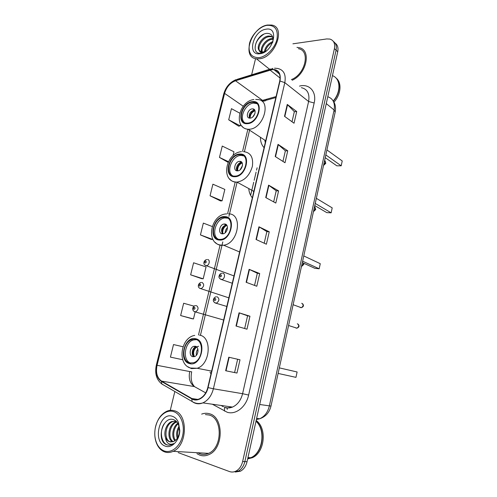 <?xml version="1.0" encoding="UTF-8"?>
<svg xmlns="http://www.w3.org/2000/svg" width="497" height="497" viewBox="0 0 497 497"><rect width="100%" height="100%" fill="white"/><g stroke="black" fill="none" stroke-linecap="round" stroke-linejoin="round"><path stroke-width="0.75" d="M210.032 372.222L210.983 373.918M248.798 189.022C249.159 192.556 250.326 195.489 252.321 197.825M260.409 137.271C260.416 141.595 261.646 145.062 264.087 147.677M235.329 472.038L240.461 471.199C243.754 469.379 245.953 466.217 247.046 461.701L337.73 51.756C338.488 47.768 337.6 44.873 335.059 43.065M178.193 452.624L229.44 471.541C231.633 472.324 233.826 472.169 236.019 471.075C239.324 469.243 241.536 466.049 242.642 461.502L334.413 48.607L336.078 50.185C336.848 46.184 335.953 43.276 333.406 41.475C335.953 43.276 336.848 46.184 336.078 50.185L244.853 461.601L336.078 50.185L337.73 51.756M233.099 471.982L238.249 471.137C241.548 469.311 243.754 466.13 244.853 461.601C243.754 466.13 241.548 469.311 238.249 471.137L233.099 471.982M209.411 413.752C206.845 412.988 204.261 413.113 201.658 414.119C204.261 413.113 206.845 412.988 209.411 413.752C223.923 416.921 223.83 448.692 208.858 454.631C223.83 448.692 223.923 416.921 209.411 413.752M196.93 453.662L199.775 455.146C202.757 456.196 205.783 456.022 208.858 454.631C205.783 456.022 202.757 456.196 199.775 455.146L196.93 453.662M271.927 69.679L273.953 69.673C278.916 70.748 280.842 74.544 279.724 81.061L207.789 387.542C206.305 393.164 203.478 396.948 199.303 398.898C196.682 399.948 194.209 399.824 191.885 398.532L161.544 381.1C157.102 377.906 155.611 372.644 157.058 365.32L224.594 93.393C226.514 87.068 230.161 82.862 235.522 80.763L271.927 69.679M272.002 69.369L235.553 80.471C230.055 82.62 226.321 86.938 224.358 93.411L156.822 365.258C155.337 372.762 156.866 378.155 161.419 381.435L191.755 398.88C197.607 402.57 206.093 396.811 208.057 387.617L279.997 81.036C281.134 73.227 278.469 69.338 272.002 69.369M236.97 373.048L225.657 370.737L236.97 373.048L240.001 359.791L228.788 357.219L225.657 370.737M236 326.026L246.99 329.188L249.954 316.21L239.063 312.799L236 326.026M244.667 328.517L247.587 315.788L239.063 312.799M247.581 315.8L249.954 316.21M246.121 282.271L256.8 286.253L259.701 273.549L249.115 269.331L246.121 282.271M254.545 285.415L257.328 273.244L249.115 269.331M257.328 273.263L259.701 273.549M284.508 116.317L294.038 123.231L296.709 111.539L287.26 104.426L284.508 116.317M292.025 121.771L294.342 111.657L287.26 104.426M294.33 111.701L296.709 111.539M275.214 156.505L285.011 162.736L287.738 150.802L278.022 144.366L275.214 156.505M282.942 161.419L285.371 150.821L278.022 144.366M285.365 150.852L287.738 150.802M265.721 197.545L275.804 203.056L278.587 190.873L268.591 185.145L265.721 197.545M273.673 201.894L276.214 190.792L268.591 185.145M276.208 190.817L278.587 190.873M256.023 239.461L266.398 244.22L269.244 231.782L258.956 226.787L256.023 239.461M264.205 243.213L266.87 231.59L258.956 226.787M266.864 231.608L269.244 231.782M292.211 80.247C306.755 73.978 311.681 49.607 298.989 47.65L296.939 47.383L298.989 47.65C311.681 49.607 306.755 73.978 292.211 80.247M334.413 48.607C335.282 43.562 333.785 40.387 329.933 39.083L326.722 38.94L292.907 43.823M255.557 58.64L251.625 74.836M174.838 391.512L170.266 410.342M191.91 318.701L180.635 315.552L193.463 318.956L195.153 311.973M194.091 306.177L183.654 303.251L180.635 315.552M173.509 344.558L183.02 346.738L173.509 344.558L170.428 357.119L182.728 359.741M210.051 195.787L222.072 200.85L224.843 189.413L212.896 184.201L210.051 195.787L220.488 200.918M233.037 155.592L233.957 151.778L222.258 146.062L219.469 157.425L228.104 162.37M239.734 113.148L231.447 108.663L228.707 119.808L238.628 126.139M190.637 274.829L203.192 278.805L206.069 266.914L193.6 262.77L190.637 274.829L201.627 278.655M212.2 226.502L203.341 223.097L200.44 234.913L211.15 239.405M234.603 372.464L237.634 359.244M200.44 234.913L212.722 239.442L212.803 239.125M212.722 239.442L211.032 239.405M222.072 200.85L220.37 200.925M219.469 157.425L228.434 161.668M228.707 119.808L240.237 125.865L240.61 124.306M240.237 125.865L238.517 126.163M203.192 278.805L201.515 278.643M193.463 318.956L191.805 318.67M259.092 57.64C266.423 56.745 274.94 48.091 276.978 39.3C278.37 29.578 275.009 24.925 266.895 25.353C259.558 26.565 251.519 35.014 249.494 43.487C247.941 52.955 251.14 57.677 259.092 57.64M259.403 58.789C275.251 57.627 286.297 26.931 271.629 25.049L267.554 25.03C251.414 27.012 241.256 57.466 256.409 58.795L259.403 58.789M291.397 79.588C305.4 74.27 310.681 50.564 298.436 48.7M333.189 100.997C341.209 92.038 340.687 78.42 332.443 75.65M333.338 101.202C340.147 93.548 341.122 82.092 335.487 77.532M333.953 102.196C341.11 94.399 342.048 82.434 335.991 78.004M264.398 51.707C265.268 46.942 268.107 43.543 272.915 41.518M265.261 51.576C266.23 47.557 268.703 44.537 272.673 42.518M261.646 51.905C259.738 47.613 265.709 38.909 271.66 38.611L273.058 38.629M262.242 51.974C260.925 47.464 266.765 39.555 272.406 39.257L273.101 39.226M260.124 51.328C256.384 47.942 262.559 37.014 269.399 36.679L271.437 36.803L270.685 36.157L268.641 36.032C261.962 36.356 255.806 46.898 259.167 50.483L261.757 51.924L263.391 51.924L266.143 50.986M270.685 36.157L272.772 37.194M271.437 36.803L272.816 37.35M272.704 42.444C273.754 36.548 271.859 33.51 267.026 33.336C255.887 34.013 250.252 54.403 260.558 53.204L265.466 51.471M265.957 29.224C252.861 30.845 246.674 56.031 260.043 53.707C273.431 52.44 279.637 26.291 265.957 29.224M265.603 51.377L262.267 52.527C260.739 52.589 259.745 51.955 259.285 50.619M255.209 49.34C254.75 43.506 257.589 38.474 263.733 34.237M252.457 102.214C242.027 102.568 236.386 123.25 246.823 123.119L247.431 123.107C257.775 123.07 263.733 102.295 253.489 102.208L252.457 102.214M256.961 103.699L253.706 103.103C245.605 103.314 238.666 118.025 244.512 122.579M264.814 140.154L265.274 142.62M325.231 157.673L336.86 165.83L341.197 165.805L342.234 160.972L326.92 149.951M341.197 165.805L325.827 154.934M252.321 108.868C247.699 108.98 245.164 118.168 249.774 118.137L250.097 118.137C254.7 118.087 257.303 108.88 252.731 108.868L252.321 108.868M254.756 110.117L254.073 110.085C250.084 111.527 248.55 114.204 249.475 118.112M249.451 118.062C249.711 114.372 251.476 111.713 254.744 110.092M250.121 118.137C250.227 114.627 251.855 112.154 255.011 110.719L255.036 110.763M164.078 450.903C171.254 453.711 180.069 446.673 182.567 435.9C185.176 425.165 180.815 413.784 173.571 411.603C165.911 408.925 156.946 417.337 155.194 428.576C154.219 434.763 155.008 440.23 157.561 444.97C159.245 447.896 161.419 449.872 164.078 450.903M154.84 431.545C154.511 436.9 155.455 441.603 157.679 445.654C159.444 448.71 161.711 450.779 164.495 451.86C167.309 452.891 170.191 452.717 173.142 451.338C187.562 445.436 188.233 413.883 174.416 410.777C171.956 410.025 169.465 410.162 166.949 411.187C160.929 414.069 157.027 419.779 155.238 428.327M197.868 452.755L200.08 453.836C202.863 454.811 205.683 454.656 208.554 453.363C222.588 447.822 222.724 418.045 209.113 415.032L205.404 414.579M247.717 458.663L250.761 457.712C262.82 453.034 266.001 429.855 255.986 421.307M247.761 458.476L250.426 457.694M247.705 458.725L251.004 457.725C263.174 453.009 266.243 429.538 256.017 421.145M247.668 458.905L252.103 457.787C264.771 452.91 267.287 428.116 256.166 420.493M177.249 438.366C175.994 434.335 176.603 430.321 179.069 426.314M177.883 437.31C177.162 434.092 177.646 430.824 179.342 427.507M174.901 440.796C171.067 436.801 172.645 426.65 177.802 423.289M175.466 440.348C172.279 436.291 173.677 427.414 178.131 423.873M172.714 441.858C166.538 439.373 168.197 424.363 175.69 421.941L176.59 421.661M173.254 441.69C167.495 438.59 169.465 424.388 176.659 422.046L176.864 421.972M165.594 437.776C166.526 439.783 167.831 441.106 169.514 441.746L173.702 441.498L175.752 440.093C178.044 437.894 179.318 434.85 179.566 430.961L178.628 424.991C177.566 422.369 175.975 420.63 173.875 419.772C162.886 415.212 156.089 440.05 166.054 444.529L166.576 444.74C168.384 445.38 170.229 445.275 172.105 444.417L173.565 443.566C171.595 444.591 169.769 444.473 168.079 443.212C166.669 442.113 165.843 440.299 165.594 437.776L165.489 437.509C163.432 432.104 166.545 423.289 171.769 421.531L175.994 421.35M171.123 442.05L170.061 441.783C163.606 439.777 165.029 424.127 172.751 421.636L175.311 421.176M172.434 416.318C159.624 411.41 152.119 441.939 165.234 446.113C171.67 448.834 179.603 440.435 179.79 430.539L178.51 422.612C177.125 419.331 175.093 417.231 172.434 416.318M168.651 445.15C161.997 444.877 158.773 432.247 164.029 423.953M239.846 154.642L239.827 154.642C229.036 154.374 223.662 176.485 234.683 176.112L235.137 176.1C246.027 176.006 250.817 153.821 239.846 154.642L241.126 155.418C232.577 155.107 225.681 171.303 232.484 175.708M253.495 191.581L253.638 192.19M243.704 155.903L241.144 155.418M314.769 205.584L326.802 212.629L331.145 212.828L332.201 207.876L316.353 198.328M331.145 212.828L315.235 203.435M239.722 161.345L239.66 161.345C234.857 161.27 232.546 171.086 237.436 170.869L237.578 170.862C242.406 170.875 244.599 161.04 239.722 161.345M241.909 162.426L241.474 162.407C238.082 162.32 234.994 168.34 237.131 170.856M236.97 170.614C236.976 166.862 238.591 164.097 241.822 162.314M237.696 170.856C237.448 167.203 238.945 164.557 242.194 162.917M224.793 217.245L223.526 217.288C213.145 218.034 209.194 239.045 219.457 239.411L221.165 239.343C231.627 238.225 234.988 217.158 224.793 217.245M227.738 218.183L224.88 217.928C216.083 218.518 210.784 235.404 218.258 239.194M302.313 262.615L314.837 268.312L319.18 268.784L320.267 263.69L303.773 255.936M319.18 268.784L302.623 261.198M224.675 224.004L224.06 224.023C219.438 224.395 217.761 233.72 222.314 233.832L223.016 233.807C227.651 233.36 229.21 224.023 224.675 224.004M226.502 224.874L225.949 224.899C221.78 226.862 220.618 229.844 222.451 233.845M222.202 233.826C221.668 229.918 223.041 226.874 226.321 224.694M222.948 233.82C222.252 230.068 223.538 227.216 226.812 225.259M195.414 339.389L191.96 339.575C182.66 341.88 180.715 361.269 189.742 362.953L193.631 362.729C202.987 360.058 204.354 340.613 195.414 339.389M196.309 339.65L193.426 339.936C184.406 342.166 182.157 360.797 190.749 363.121M278.109 373.433L295.963 377.353L297.113 371.98L279.339 367.879M195.315 346.254L193.731 346.341C189.593 347.403 188.804 356.007 192.805 356.703L194.476 356.61C198.626 355.473 199.297 346.856 195.315 346.254M196.315 346.695L195.781 346.819C192.177 347.751 190.836 354.926 193.942 356.74M193.376 356.262C192.364 352.733 193.103 349.608 195.601 346.881M194.383 356.635C192.811 352.553 193.737 349.236 197.154 346.695M197.172 346.689L198.632 346.279M256.365 419.592L259.707 418.76C264.572 416.523 267.777 412.262 269.343 405.974L334.102 109.992C335.233 103.028 333.127 98.611 327.784 96.722M326.262 103.581L334.102 109.992L335.195 112.055M247.046 461.701L242.642 461.502M333.083 100.854C335.258 103.643 335.966 107.346 335.214 111.955L270.983 406.08L259.701 404.496M257.117 167.787L256.564 170.148M256.098 172.117L254.184 180.262M253.718 182.244L250.631 195.358M227.396 407.888L227.228 409.441M299.474 86.118C309.246 83.322 316.924 91.746 314.166 102.991L248.63 395.053L242.592 393.699L308.606 101.494C309.855 93.74 307.45 89.131 301.393 87.671M248.63 395.053C246.183 406.894 235.771 415.107 227.21 412.249L212.387 404.235M225.458 407.521C227.756 408.18 230.099 408.031 232.478 407.086C237.523 404.782 240.896 400.321 242.592 393.699L213.393 388.772C211.567 395.742 208.063 400.445 202.882 402.887C199.57 404.223 196.452 404.067 193.526 402.427L192.134 401.52C195.396 403.589 198.98 404.049 202.882 402.887L232.478 407.086L226.502 408.062L224.458 407.354L224.495 411.087M272.785 68.356L270.064 69.785M156.822 365.258L156.344 365.078L223.725 93.989L224.358 93.411M161.419 381.435L161.836 383.995L163.246 384.902L162.184 384.193M270.498 68.977L237.448 79.234L235.553 80.471M191.755 398.88L192.134 401.52L161.836 383.995C156.449 379.77 154.617 373.471 156.344 365.084M208.057 387.617L213.393 388.772L284.806 82.639L279.997 81.036M274.574 68.176L277.637 68.462C283.793 69.829 286.179 74.556 284.806 82.639L308.606 101.494L314.166 102.991M221.314 405.502L223.277 406.602M157.058 365.32L189.717 371.545C188.406 378.503 189.972 383.522 194.402 386.585L205.708 392.866M161.544 381.1L194.402 386.585L196.29 387.635M191.885 398.532L197.769 399.395M270.039 70.083L280.115 78.085M235.522 80.763L262.528 100.363L261.31 100.785M276.083 96.573L262.528 100.363L263.708 100.953L262.453 101.674M224.594 93.393L243.25 106.259M247.873 129.245L242.561 151.368M235.224 181.939L227.614 213.654M220.047 245.17L198.489 334.99M266.69 99.201C266.013 100.667 265.019 101.251 263.708 100.953L275.847 97.567M189.717 371.545L191.687 371.818C190.438 378.273 191.395 383.218 194.544 386.666M256.353 239.61L259.279 226.961M266.038 197.719L268.902 185.344M275.524 156.704L278.326 144.59M284.812 116.54L287.552 104.681M246.462 282.402L249.451 269.48M236.348 326.125L239.405 312.911M226.017 370.812L229.142 357.3M247.295 123.691C258.925 123.573 264.497 100.059 252.6 101.636C241.182 102.065 235.634 124.797 247.295 123.691M255.707 99.394L257.595 99.574C272.132 99.804 263.584 129.319 248.891 129.251L248.152 129.257C245.394 129.145 243.244 128.009 241.71 125.853M324.64 160.369L325.349 162.724L323.609 165.103M252.749 116.95L254.93 113.645M234.541 176.715C246.152 177.361 251.873 153.182 239.989 154.051C228.601 153.747 222.898 177.094 234.541 176.715M243.499 151.653L243.623 151.666C250.612 152.442 253.526 157.344 252.37 166.371C249.637 175.497 244.512 180.753 236.982 182.132L236.212 182.15C233.466 182.076 231.267 180.995 229.608 178.908M314.558 206.541L315.253 209.02L313.501 211.393M240.119 169.781L242.505 165.569M219.307 240.032C230.888 241.617 236.802 216.642 224.936 216.63C213.58 215.425 207.696 239.523 219.307 240.032M228.608 213.853C243.101 213.623 238.554 243.536 223.631 245.22L221.066 245.325C218.779 245.089 216.866 244.12 215.307 242.418M303.313 263.068L303.245 264.075L301.48 266.442M225.222 232.72C225.234 230.707 225.992 229.03 227.489 227.688M226.781 230.651L226.974 230.229M189.587 363.611C201.074 367.121 207.373 340.544 195.57 338.737C184.3 335.699 178.05 361.282 189.587 363.611M199.527 335.146C212.238 336.761 210.504 364.363 197.179 368.265L191.507 368.594M191.227 368.519L187.947 366.792M196.458 355.187C195.961 352.957 196.439 350.944 197.881 349.161M197.439 353.597L198.048 351.006M300.231 307.494L301.306 307.686C303.549 306.177 303.692 304.711 301.735 303.282M222.786 273.207C225.532 273.381 224.812 279.053 221.979 279.525L220.146 278.954M220.885 274.81C219.68 275.381 219.512 276.09 220.382 276.935C221.587 276.357 221.755 275.649 220.885 274.81M295.97 328.076L296.964 328.182C299.126 326.647 299.244 325.168 297.312 323.74M217.183 296.784C219.674 298.753 219.438 300.878 216.481 303.17L214.605 302.648M215.257 298.461C214.045 299.014 213.878 299.728 214.741 300.61C215.953 300.064 216.12 299.343 215.257 298.461M207.603 259.515C210.281 259.639 209.454 265.28 206.69 265.665L205.031 265.112M205.211 263.093C206.367 262.522 206.535 261.838 205.708 261.031C204.553 261.608 204.385 262.292 205.211 263.093M202.055 282.414C204.441 284.352 204.174 286.421 201.242 288.633L199.539 288.13M199.626 286.098C200.788 285.545 200.956 284.849 200.136 284.011C198.974 284.564 198.806 285.259 199.626 286.098M196.439 305.58C198.8 307.537 198.558 309.631 195.719 311.861L193.985 311.414M193.979 309.37C195.141 308.842 195.315 308.134 194.495 307.258C193.333 307.786 193.159 308.488 193.979 309.37M240.461 471.199L236.019 471.075M270.983 406.08C269.399 412.51 265.647 416.734 259.707 418.76L256.632 418.368M273.953 69.673L279.5 74.115M236.05 79.638C229.844 82.247 225.744 87.012 223.743 93.927M221.097 405.471L223.066 406.577M249.569 130.183L244.418 151.691M237.125 182.126L228.931 216.344M222.805 241.909L221.979 245.363M221.904 245.68L200.415 335.376M269.573 69.263L256.409 58.795M265.715 140.744L248.152 129.257C233.155 128.077 238.628 101.4 253.855 99.524M254.737 103.09L253.489 102.208M254.476 110.085L252.731 108.868M323.522 165.507L325.777 163.327L325.081 160.842M208.554 453.363L173.142 451.338M250.761 457.712L247.966 457.563M252.103 457.787L251.004 457.725M176.659 422.046L175.69 421.941M172.751 421.636L171.769 421.531M178.634 424.985L178.51 422.612M179.572 430.961L179.79 430.539M157.561 444.97L157.679 445.654M241.474 151.678C225.725 152.79 220.432 181.07 236.063 182.064L236.982 182.132L253.843 191.339M241.474 162.407L239.66 161.345M313.433 211.697L315.713 209.517L314.899 206.901M226.756 213.909C210.964 213.927 205.162 242.965 220.581 245.046L223.631 245.22L239.61 251.979M224.88 217.928L223.526 217.288M225.949 224.899L224.06 224.023M301.437 266.64L303.742 264.447L303.742 263.261M194.743 335.394C180.467 337.625 177.075 364.289 190.426 368.016L197.179 368.265L211.641 371.129M193.426 339.936L191.96 339.575M195.781 346.819L193.731 346.341M221.991 273.244C220.438 273.319 219.438 274.363 219.003 276.375C218.674 277.338 219.326 278.339 220.948 279.376L232.267 283.253M302.623 303.754C304.04 305.512 303.599 306.823 301.306 307.686L293.118 304.717M216.388 296.821C214.822 296.883 213.816 297.933 213.375 299.964C213.132 301.089 213.76 302.095 215.269 302.996L226.818 306.45M298.138 324.174C299.61 325.877 299.219 327.212 296.964 328.182L288.577 325.51M233.988 275.922L205.808 265.516C202.378 264.274 203.981 260.043 206.777 259.546M228.844 297.846L200.185 288.459C196.942 287.434 198.334 282.774 201.285 282.451M223.638 320.018L194.495 311.675C191.302 310.004 192.911 305.587 195.669 305.618"/></g></svg>
